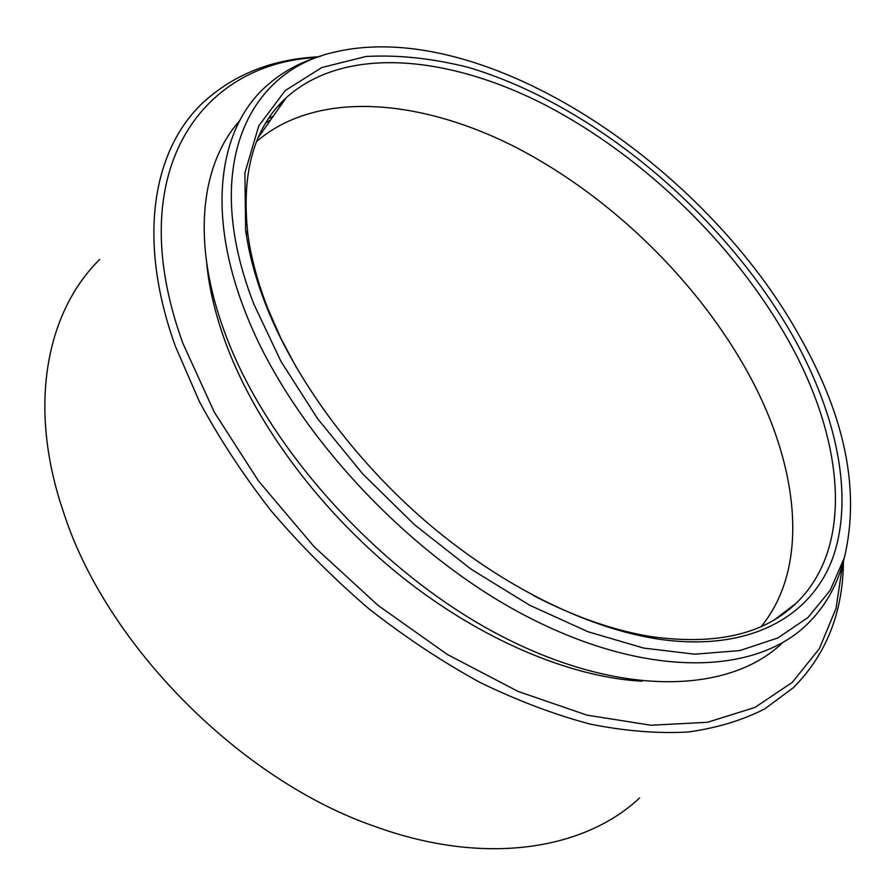 <?xml version="1.0" encoding="UTF-8"?>
<svg xmlns="http://www.w3.org/2000/svg" width="896" height="896" viewBox="0 0 896 896"><rect width="100%" height="100%" fill="white"/><g stroke="black" fill="none" stroke-linecap="round" stroke-linejoin="round"><path stroke-width="1.34" d="M316.434 57.523C200.626 63.437 120.747 172.469 182.93 343.426L214.301 412.205L258.608 481.118L314.082 546.672L378.067 605.427L447.238 654.416L518.034 691.41L586.947 715.131L650.899 725.245L707.482 722.288L754.97 707.426L792.378 682.293L819.358 648.682L836.024 608.451L842.811 563.349M843.438 561.086C843.069 612.293 826.381 654.494 793.374 687.669L764.702 708.915C742.437 720.272 717.002 727.966 688.419 731.998C658.179 733.723 625.587 731.125 590.654 724.214C554.702 714.717 517.798 700.784 479.942 682.416C442.03 661.618 404.958 637.034 368.749 608.664C333.57 578.458 301.034 545.854 271.141 510.854C243.219 474.97 219.262 438.469 199.282 401.363L175.504 346.573C136.27 238.224 153.283 148.646 203.638 102.032C234.517 74.099 272.866 59.024 318.674 56.818M794.483 338.923C836.326 414.87 853.944 495.152 833.426 556.102C812.47 616.347 749.56 653.061 656.488 638.826C586.611 627.682 502.6 586.544 428.77 523.992C355.085 461.238 295.456 380.061 265.966 305.267C255.674 278.925 248.898 253.915 245.638 230.216L244.91 172.838L258.787 125.832L285.23 90.563L321.821 67.525L366.094 56.482C398.552 54.734 432.678 58.386 468.451 67.424C594.854 105.022 725.178 215.342 794.483 338.923M533.714 595.706C575.243 617.12 614.578 630.784 651.717 636.698C715.982 645.422 764.098 634.301 796.062 603.333C855.221 546.381 843.394 438.95 788.894 341.331C735.336 245.381 644.582 157.17 546.818 105.818C449.512 55.362 345.094 44.744 286.182 97.765C253.702 127.613 240.968 173.41 247.99 235.144C251.216 258.485 257.902 283.102 268.027 309.008L280.818 338.15L296.419 367.662M99.725 259.426C48.563 309.747 28.179 399.381 60.267 502.309L64.422 514.954C107.475 646.027 241.125 780.539 375.155 826.538C485.341 866.544 584.562 849.654 639.576 797.989M801.315 339.36C706.731 165.95 484.378 16.184 333.816 52.282C247.386 71.635 200.514 168.112 254.038 304.506L280.986 361.435L317.632 418.723L362.768 473.973L414.635 524.843L471.05 569.162L529.626 605.192L587.888 631.702L643.586 648.066L694.758 654.203L739.883 650.563L777.862 637.963L808.058 617.456L830.211 590.285L844.368 557.693C860.104 491.523 845.757 418.746 801.315 339.36M843.55 560.627L842.341 565.006C835.632 588.213 823.85 608.026 806.994 624.445C755.149 675.058 646.453 679.09 525.022 615.496C403.794 552.16 288.344 425.275 244.642 310.218C206.069 210.851 219.453 128.755 265.182 87.125C280.84 72.744 299.309 62.44 320.6 56.235M256.648 141.456C317.274 89.499 420.403 98.706 515.67 147.235C611.352 196.627 699.171 282.464 750.019 376.555C798.795 467.118 810.118 566.44 761.331 626.438M782.712 642.6C730.083 693.426 621.522 698.242 501.379 636.07C381.427 574.157 268.083 449.187 225.702 334.981C190.814 242.962 200.48 164.718 239.635 120.736M642.018 681.218C570.371 677.286 480.67 639.845 400.96 576.139C321.395 512.254 256.782 425.555 226.598 345.374C215.746 316.31 209.104 288.803 206.662 262.853M278.118 106.086L281.59 104.317M270.536 120.064L265.877 122.853M268.587 118.574L273.302 116.133M784.381 612.226L783.72 613.592M779.554 616.47L780.114 615.474M651.717 636.698L656.488 638.826M796.062 603.333L775.275 619.17M286.182 97.765L258.306 137.491M844.368 557.693L842.341 565.006M247.99 235.144L245.638 230.216"/></g></svg>

